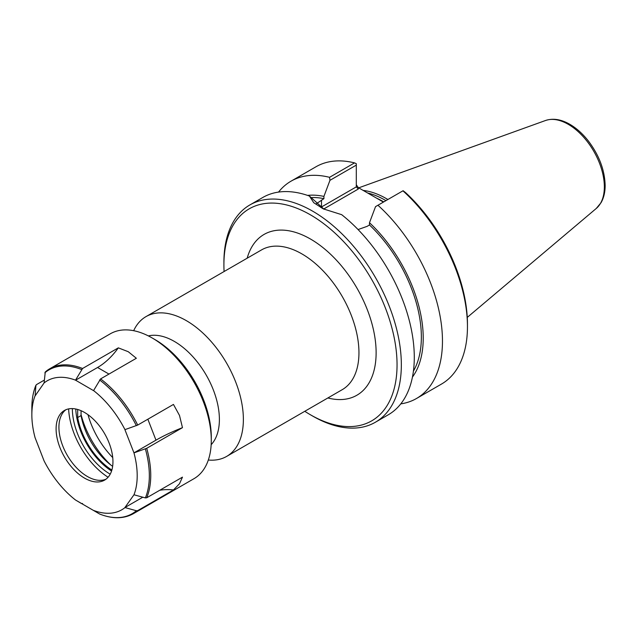 <?xml version="1.0" encoding="UTF-8"?>
<svg xmlns="http://www.w3.org/2000/svg" width="637" height="637" viewBox="0 0 637 637"><rect width="100%" height="100%" fill="white"/><g stroke="black" fill="none" stroke-linecap="round" stroke-linejoin="round"><path stroke-width="0.96" d="M208.331 460.018A80.692 46.589 -120 0 0 226.661 456.403A80.692 46.589 -120 0 0 243.374 419.464A80.692 46.589 -120 0 0 208.148 338.255A80.692 46.589 -120 0 0 145.961 316.637A80.692 46.589 -120 0 0 133.674 330.699M224.089 271.529A122.431 70.691 60 0 1 223.905 264.849A122.431 70.691 60 0 1 310.474 214.86A122.431 70.691 60 0 1 397.05 364.81A122.431 70.691 60 0 1 310.474 414.798A122.431 70.691 60 0 1 304.789 411.295M211.166 444.682A63.74 36.803 -120 0 0 219.391 419.464A63.74 36.803 -120 0 0 195.073 359.228A63.74 36.803 -120 0 0 148.365 335.906M323.66 209.032L358.328 189.014L356.306 186.88L321.494 206.969A32.224 18.608 0 0 0 320.753 207.415M383.418 202.088L358.328 187.628L356.306 184.81M358.074 229.551L367.071 226.374L369.492 224.972L369.492 222.727L375.535 206.635L403.11 190.718L405.458 192.517A122.431 70.691 -120 0 1 467.454 324.169L467.454 326.646A125.473 72.443 60 0 1 441.473 384.079L416.479 398.507A125.473 72.443 60 0 1 400.792 403.866M324.042 209.223L309.463 196.069L313.738 202.709L323.301 208.872L341.679 214.677A125.473 72.443 -120 0 1 414.289 357.341A125.473 72.443 -120 0 1 388.307 414.775L375.36 422.251A125.473 72.443 -120 0 0 401.342 364.81A125.473 72.443 -120 0 0 346.576 238.549A125.473 72.443 -120 0 0 249.887 204.931A125.473 72.443 -120 0 0 223.905 262.372L223.905 264.849M316.016 203.951L323.915 198.664L323.915 196.419L329.958 180.327L356.306 165.118L356.306 186.88M278.528 192.095A125.473 72.443 60 0 1 291.013 181.187L316 166.759A125.473 72.443 60 0 1 354.546 162.889L356.306 163.693L356.306 165.118M310.474 414.798L312.624 416.041A125.473 72.443 -120 0 0 375.36 422.251M309.463 196.069A125.473 72.443 -120 0 0 262.834 197.454L249.887 204.931M402.926 190.821A125.473 72.443 60 0 1 467.454 326.646M377.94 205.249A125.473 72.443 60 0 1 416.479 398.507M291.013 181.187A125.473 72.443 60 0 1 329.552 177.317L329.958 180.327M354.546 162.889L329.552 177.317M367.637 193.003A87.524 50.53 60 0 1 385.942 200.631M363.138 190.407A88.535 51.119 60 0 1 387.885 199.508M369.492 224.972A105.591 60.961 60 0 1 413.421 371.124M369.492 222.727A108.21 62.474 60 0 1 412.442 377.08M307.552 195.4A108.21 62.474 60 0 1 323.915 196.419M311.397 197.566A105.591 60.961 60 0 1 323.915 198.664M81.058 410.706L81.058 415.579L77.682 417.538L77.682 409.48M81.058 415.579A52.091 30.074 -120 0 0 112.638 466.348M111.865 470.05A52.091 30.074 60 0 1 77.682 417.538M133.977 494.782L145.371 497.903L146.725 497.776L182.469 477.145L179.499 483.754L173.455 489.964L137.711 510.603L136.358 510.731L124.908 507.538L133.977 494.782A74.497 43.013 60 0 0 133.977 452.883L124.908 429.657L137.711 425.07L173.455 404.431L179.499 415.451L182.469 427.658L146.725 448.297L133.977 452.883M173.455 489.964A50.594 39.9 35.1 0 0 159.736 490.267M142.799 497.202L124.908 507.538M182.469 427.658A50.594 10.694 -21.2 0 0 155.977 440.159L133.921 452.891M75.508 380.154L82.571 368.489L118.323 347.858L128.268 351.72L136.35 358.265L100.598 378.904L93.543 390.64L75.508 380.154A74.497 43.013 60 0 0 44.088 382.956L35.131 395.856L35.919 385.234M75.508 380.225L97.565 367.493A50.594 29.206 120 0 0 118.323 347.858M82.571 503.509L81.576 503.604L75.508 500.005A74.497 43.013 60 0 1 44.088 460.917L35.075 437.683A74.497 43.013 60 0 1 31.85 414.87L31.85 407.863A83.073 47.966 60 0 1 35.815 385.656L36.452 384.629L44.295 380.106M45.267 371.952L44.088 382.956M93.543 390.561A74.497 43.013 60 0 1 124.963 429.649M31.85 414.87A74.497 43.013 60 0 1 35.075 395.784M75.508 500.005L99.698 514.051C112.566 519.099 123.801 518.964 133.42 513.653L193.959 478.698A83.654 48.301 60 0 0 211.285 440.406A83.654 48.301 60 0 0 152.132 337.944A83.654 48.301 60 0 0 110.305 333.804L49.758 368.759A83.654 48.301 60 0 1 82.571 368.489M124.963 507.609A74.497 43.013 60 0 1 93.543 510.412M112.948 461.69A40.195 23.211 60 0 1 104.627 480.091A40.195 23.211 60 0 1 64.425 456.888A40.195 23.211 60 0 1 64.425 410.475A40.195 23.211 60 0 1 95.407 421.24A40.195 23.211 60 0 1 112.948 461.69M152.132 337.944L154.95 339.569A79.673 45.999 60 0 1 211.285 437.149L211.285 440.406M112.733 457.573A60.754 35.075 60 0 1 87.986 414.703M110.742 464.938A65.492 37.814 60 0 1 81.058 414.568M111.563 471.014A53.5 30.887 60 0 1 75.763 409.002M110.209 474.167A53.5 30.887 60 0 1 72.355 408.596M108.083 477.24A58.851 33.976 60 0 1 68.629 408.898M105.981 479.191A40.195 23.211 60 0 1 97.485 480.171A40.195 23.211 60 0 1 67.243 455.256A40.195 23.211 60 0 1 60.794 416.614A40.195 23.211 60 0 1 65.89 409.742M145.961 316.637L261.544 249.903A80.692 46.589 60 0 1 323.731 271.521A80.692 46.589 60 0 1 358.95 352.731A80.692 46.589 60 0 1 342.236 389.669L226.661 456.403M327.872 397.966A92.835 53.604 -120 0 0 376.125 352.731A92.835 53.604 -120 0 0 319.256 244.775A92.835 53.604 -120 0 0 247.18 258.2M321.717 207.988A2.022 1.17 60 0 1 321.494 206.969L321.494 200.058M358.328 189.014L358.328 187.628M383.745 201.897A87.524 50.53 -120 0 0 376.475 198.099M596.272 208.458L601.089 202.638C603.804 197.828 605.158 192.095 605.15 185.447C604.736 170.071 599.122 155.229 588.317 140.92C582.544 133.563 576.198 127.918 569.287 124C560.815 119.254 552.884 118.092 545.495 120.512A51.048 29.469 60 0 1 583.771 137.329A51.048 29.469 60 0 1 604.346 186.848A51.048 29.469 60 0 1 596.272 208.458L467.263 317.401M147.848 419.21L155.977 440.159M97.565 367.493L108.967 374.07M44.829 372.828A83.073 47.966 60 0 1 81.576 369.548M99.603 379.955A83.073 47.966 60 0 1 136.358 425.675M145.371 448.91A83.073 47.966 60 0 1 145.371 497.903M45.466 371.809A83.654 48.301 60 0 1 49.758 368.759L45.275 371.944M100.598 378.904A83.654 48.301 60 0 1 137.711 425.07M146.725 448.297A83.654 48.301 60 0 1 150.746 475.361A83.654 48.301 60 0 1 146.725 497.776M136.358 510.731A83.073 47.966 60 0 1 99.603 514.011M137.711 510.603A83.654 48.301 60 0 1 133.42 513.653M545.495 120.512L358.695 187.843M35.911 385.25C33.212 391.787 31.858 399.327 31.85 407.863"/></g></svg>
